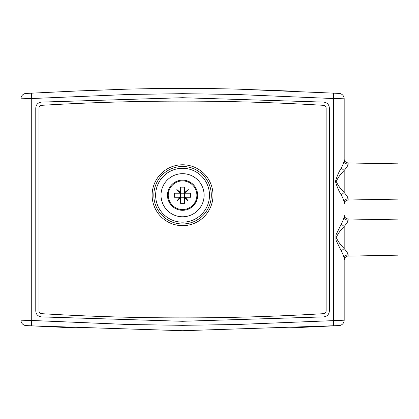 <?xml version="1.0" encoding="UTF-8"?>
<svg xmlns="http://www.w3.org/2000/svg" width="419" height="419" viewBox="0 0 419 419"><rect width="100%" height="100%" fill="white"/><g stroke="black" fill="none" stroke-linecap="round" stroke-linejoin="round"><path stroke-width="0.63" d="M344.151 226.47L344.177 226.527C340.888 229.607 338.233 233.268 336.216 237.515C338.233 241.758 340.888 245.419 344.177 248.498L344.177 226.527L344.151 248.556L341.265 250.939L335.938 240.077L335.938 234.949L341.265 224.086L344.151 226.47C346.586 223.767 347.917 221.682 348.147 220.226L348.147 218.996L398.05 219.87L398.05 255.161L347.278 256.14C347.597 256.025 344.764 256.287 344.177 260.068L344.177 270.91M128.261 89.1L77.274 90.975M236.866 89.1L287.858 90.975M25.627 93.463L75.567 91.049L128.612 89.09L161.802 88.419L203.325 88.419L236.515 89.09L333.671 93.154L333.404 98.533L344.177 98.8A5.389 5.389 0 0 0 339.06 93.421L333.671 93.154M20.95 112.685L20.95 98.8L31.724 98.533L31.456 93.154M26.067 93.421A5.389 5.389 0 0 0 20.95 98.8L20.95 320.2L31.724 320.467L31.724 98.533L128.759 94.474L182.564 93.678L236.368 94.474L333.404 98.533L333.671 325.846L333.377 325.862M289.833 327.941L289.047 327.972M75.609 327.951L26.334 325.594M339.5 325.537L339.06 325.579A5.389 5.389 0 0 0 344.177 320.2L344.177 258.57C344.009 256.784 343.035 254.244 341.27 250.944M344.177 159.759L344.177 98.8M341.265 168.061C338.866 171.827 336.928 176.299 335.451 181.485C336.928 186.675 338.866 191.148 341.265 194.914L344.177 192.473C340.888 189.393 338.233 185.732 336.216 181.485C338.233 177.242 340.888 173.581 344.177 170.502L344.177 192.473L344.177 170.502L341.265 168.061C343.035 164.761 344.004 162.221 344.177 160.43A4.038 3.771 180 0 0 348.147 164.201C347.911 165.662 346.592 167.731 344.182 170.413M344.177 202.545L344.177 204.043C344.549 200.738 347.162 200.067 346.738 200.282L348.147 200.004L348.147 198.774A4.038 3.771 0 0 0 344.177 202.545C344.004 200.753 343.03 198.208 341.265 194.908M348.147 220.226A4.038 3.771 -0 0 1 344.177 216.455C344.009 218.236 343.041 220.776 341.265 224.086M344.177 260.068L344.177 258.57A4.038 3.771 0 0 1 348.147 254.799C347.911 253.338 346.581 251.259 344.156 248.561M344.156 192.531L344.182 192.557C346.586 195.238 347.911 197.312 348.147 198.774M348.147 200.004L398.05 199.13L398.05 163.839L348.147 162.97L346.424 162.551C346.649 162.865 344.041 161.2 344.177 158.932M344.177 170.502L344.177 192.473M29.576 325.757L31.75 325.862M75.294 327.941L76.08 327.972M289.519 327.951L335.032 325.783M182.564 173.676A21.547 21.547 0 0 0 163.902 205.996A21.547 21.547 0 0 0 201.225 205.996A21.547 21.547 0 0 0 182.564 173.676A21.547 21.547 0 0 1 201.225 205.996A21.547 21.547 0 0 1 163.902 205.996A21.547 21.547 0 0 1 182.564 173.676A21.547 21.547 0 0 1 201.225 205.996A21.547 21.547 0 0 1 163.902 205.996A21.547 21.547 0 0 1 182.564 173.676M211.307 195.223A28.738 28.738 0 0 0 168.192 170.334A28.738 28.738 0 0 0 168.192 220.116A28.738 28.738 0 0 0 211.307 195.223M329.365 108.018C329.051 104.556 327.171 102.582 323.73 102.1L182.564 97.716L41.397 102.1C37.956 102.582 36.081 104.556 35.767 108.018L35.767 310.982C36.081 314.444 37.956 316.418 41.397 316.9L182.564 321.284L323.73 316.9C327.171 316.418 329.051 314.444 329.365 310.982L329.365 108.018M20.95 320.2A5.389 5.389 0 0 0 26.067 325.579L31.456 325.846L31.724 320.467L128.759 324.526L182.564 325.322L236.368 324.526L344.177 320.2M31.456 325.846L182.564 330.711L339.06 325.579M167.48 195.223A15.084 15.084 0 0 0 182.564 210.307A15.084 15.084 0 0 0 197.648 195.223A15.084 15.084 0 0 0 182.564 180.139A15.084 15.084 0 0 0 167.48 195.223M168.249 195.223A14.314 14.314 0 0 0 182.564 209.537A14.314 14.314 0 0 0 196.878 195.223A14.314 14.314 0 0 0 182.564 180.908A14.314 14.314 0 0 0 168.249 195.223M179.95 197.244L180.542 197.244L180.542 197.836L176.849 200.937L179.95 197.244L174.482 197.244L174.482 193.206L179.95 193.206L176.849 189.508L180.542 192.609L180.542 187.141L184.585 187.141L184.585 192.609L188.278 189.508L185.177 193.206L190.645 193.206L190.645 197.244L185.177 197.244L188.278 200.937L184.585 197.836L184.585 197.244L185.177 197.244M185.177 193.206L184.585 193.206L184.585 192.609M180.542 192.609L180.542 193.206L179.95 193.206M184.585 197.836L184.585 203.304L180.542 203.304L180.542 197.836M184.585 197.244L184.585 193.206L180.542 193.206L180.542 197.244L184.585 197.244M326.134 310.982C325.987 312.553 325.134 313.449 323.573 313.674C229.565 319.283 135.562 319.283 41.56 313.674C39.999 313.449 39.145 312.553 38.998 310.982L38.998 108.018C39.14 106.447 39.994 105.551 41.56 105.326C135.562 99.717 229.565 99.717 323.573 105.326C325.134 105.551 325.987 106.447 326.134 108.018L326.134 310.982M213.004 195.223A30.435 30.435 0 0 0 167.343 168.862A30.435 30.435 0 0 0 167.343 221.583A30.435 30.435 0 0 0 213.004 195.223M348.147 256.03L348.147 254.799M348.147 164.201L348.147 162.97M182.564 168.286A26.936 26.936 0 0 0 159.236 208.693A26.936 26.936 0 0 0 205.891 208.693A26.936 26.936 0 0 0 182.564 168.286M348.147 218.996L346.738 218.718C347.162 218.933 344.549 218.262 344.177 214.957"/></g></svg>
